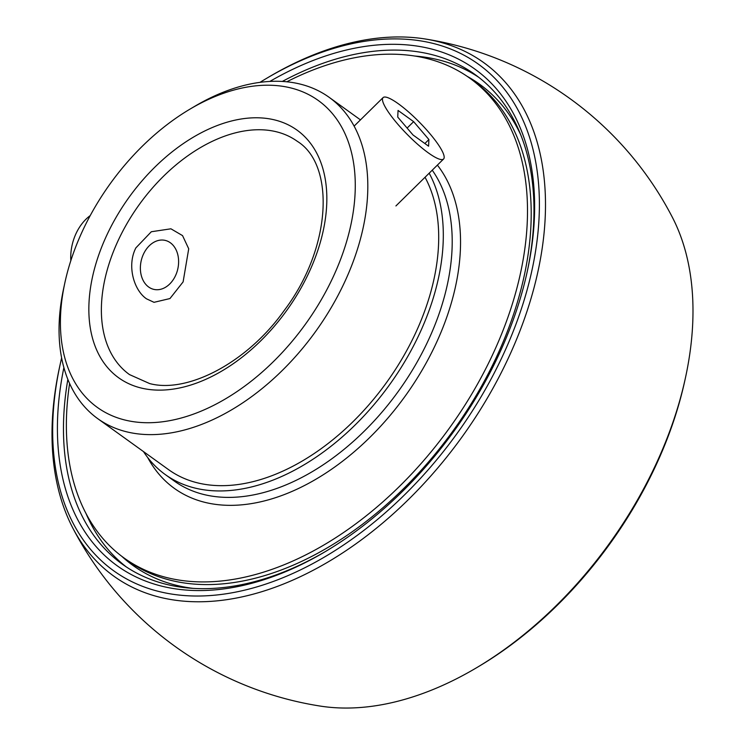 <?xml version="1.0" encoding="UTF-8"?>
<svg xmlns="http://www.w3.org/2000/svg" width="745" height="745" viewBox="0 0 745 745"><rect width="100%" height="100%" fill="white"/><g stroke="black" fill="none" stroke-linecap="round" stroke-linejoin="round"><path stroke-width="1.12" d="M61.639 357.889A312.118 198.515 -54.2 0 0 59.973 365.264L59.404 367.872A316.42 201.252 -54.2 0 0 72.638 527.702A316.42 201.252 -54.2 0 0 162.298 597.835A316.42 201.252 -54.2 0 0 504.263 366.652A316.42 201.252 -54.2 0 0 435.127 40.928A316.42 201.252 -54.2 0 0 424.566 38.889A316.42 201.252 -54.2 0 0 268.777 77.052L266.487 78.411A312.118 198.515 -54.2 0 0 260.014 82.332M72.638 527.702A337.643 337.643 0 0 0 320.443 706.111A316.42 201.252 -54.2 0 0 476.223 667.948L478.514 666.589A312.118 198.515 -54.2 0 0 651.726 474.183A312.118 198.515 -54.2 0 0 685.028 379.736L685.596 377.128A316.42 201.252 -54.2 0 0 672.363 217.298A337.643 337.643 0 0 0 424.557 38.889M476.223 667.948A316.42 201.252 -54.2 0 0 651.828 472.889A316.42 201.252 -54.2 0 0 685.596 377.128M527.19 271.851A301.725 191.912 -54.2 0 0 475.003 74.509A301.725 191.912 -54.2 0 0 282.346 81.428M63.893 367.536A306.037 194.65 -54.2 0 0 324.969 551.812A306.037 194.65 -54.2 0 0 494.81 363.15A306.037 194.65 -54.2 0 0 527.469 270.537A306.037 194.65 -54.2 0 0 269.876 81.41M59.973 365.264A312.118 198.515 -54.2 0 0 197.779 596.028A312.118 198.515 -54.2 0 0 498.759 364.063A312.118 198.515 -54.2 0 0 503.043 87.463A312.118 198.515 -54.2 0 0 266.487 78.411M67.86 379.354A301.725 191.912 -54.2 0 0 122.431 564.254A301.725 191.912 -54.2 0 0 326.124 551.132M135.879 247.88L151.319 231.742L170.922 228.808L182.544 235.606L188.718 248.783L183.112 281.889L169.962 298.549L154.019 302.321L146.514 298.829C133.718 290.14 126.762 265.434 135.879 247.88M64.834 282.932L63.679 288.315A197.993 125.924 -54.2 0 0 97.735 418.653A197.993 125.924 -54.2 0 0 342.029 287.542A197.993 125.924 -54.2 0 0 329.094 97.288A197.993 125.924 -54.2 0 0 194.687 106.339L189.947 109.152A189.081 120.262 -54.2 0 0 85.014 225.707A189.081 120.262 -54.2 0 0 64.834 282.932A189.081 120.262 -54.2 0 0 148.32 422.732A189.081 120.262 -54.2 0 0 330.659 282.197A189.081 120.262 -54.2 0 0 333.257 114.637A189.081 120.262 -54.2 0 0 189.947 109.152M85.88 513.193A301.725 191.912 -54.2 0 0 126.268 566.908M436.98 451.917A272.614 173.389 -54.2 0 0 468.27 408.446M520.485 134.277A296.538 188.606 -54.2 0 0 479.557 84.185A296.538 188.606 -54.2 0 0 467.227 76.39M482.667 86.495A296.538 188.606 -54.2 0 0 473.773 81.065M478.746 77.312A301.725 191.912 -54.2 0 0 414.993 56.052M121.742 556.273A296.538 188.606 -54.2 0 0 133.048 565.502A296.538 188.606 -54.2 0 0 193.532 588.42M128.252 561.004A296.538 188.606 -54.2 0 0 136.223 567.718M69.611 383.47A295.69 188.066 -54.2 0 0 124.154 558.061L127.861 560.724A295.69 188.066 -54.2 0 0 492.696 364.92A295.69 188.066 -54.2 0 0 473.382 80.777L469.685 78.113A295.69 188.066 -54.2 0 0 286.816 81.782M124.154 558.061A295.69 188.066 -54.2 0 0 488.99 362.256A295.69 188.066 -54.2 0 0 469.685 78.113M97.735 418.653L168.64 469.695A197.993 125.924 -54.2 0 0 412.935 338.593A197.993 125.924 -54.2 0 0 425.041 177.263M143.478 451.582A203.907 129.686 -54.2 0 0 165.185 474.5A203.907 129.686 -54.2 0 0 416.772 339.478A203.907 129.686 -54.2 0 0 429.176 173.203M70.822 260.703A43.108 32.137 -77 0 1 76.502 232.57A43.108 32.137 -77 0 1 90.229 215.584M143.748 253.542A25.144 18.746 -77 0 1 170.335 242.758A25.144 18.746 -77 0 1 175.243 276.218A25.144 18.746 -77 0 1 148.655 287.011A25.144 18.746 -77 0 1 143.748 253.542M386.329 108.882A43.108 8.623 45.4 0 0 418.019 144.614A43.108 8.623 45.4 0 0 443.564 159.03A43.108 8.623 45.4 0 0 440.314 147.752A43.108 8.623 45.4 0 0 408.623 112.011A43.108 8.623 45.4 0 0 383.079 97.604A43.108 8.623 45.4 0 0 386.329 108.882M398.053 110.437L413.633 121.649L428.906 139.538L428.589 146.197L413.009 134.975L397.737 117.095L398.053 110.437M407.115 128.075L413.633 121.649M424.864 143.515L428.906 139.538M275.361 131.53A143.683 91.384 -54.2 0 0 120.085 236.51A143.683 91.384 -54.2 0 0 129.472 374.577L149.633 383.563C187.312 393.686 247.2 362.852 284.273 310.404C332 247.396 335.12 164.747 297.367 141.364A143.683 91.384 -54.2 0 0 275.361 131.53M273.62 119.675A152.585 97.055 -54.2 0 0 108.723 231.164A152.585 97.055 -54.2 0 0 142.053 388.229A152.585 97.055 -54.2 0 0 306.959 276.749A152.585 97.055 -54.2 0 0 273.62 119.675M165.185 474.5L174.079 480.897A203.907 129.686 -54.2 0 0 205.313 494.857A203.907 129.686 -54.2 0 0 425.665 345.876A203.907 129.686 -54.2 0 0 432.24 170.177M147.687 457.514A209.82 133.448 -54.2 0 0 206.458 502.726A209.82 133.448 -54.2 0 0 409.787 389.56A209.82 133.448 -54.2 0 0 437.38 165.111M329.094 97.288L360.459 119.871M443.564 159.03L395.921 205.946M383.079 97.604L354.099 126.138"/></g></svg>
